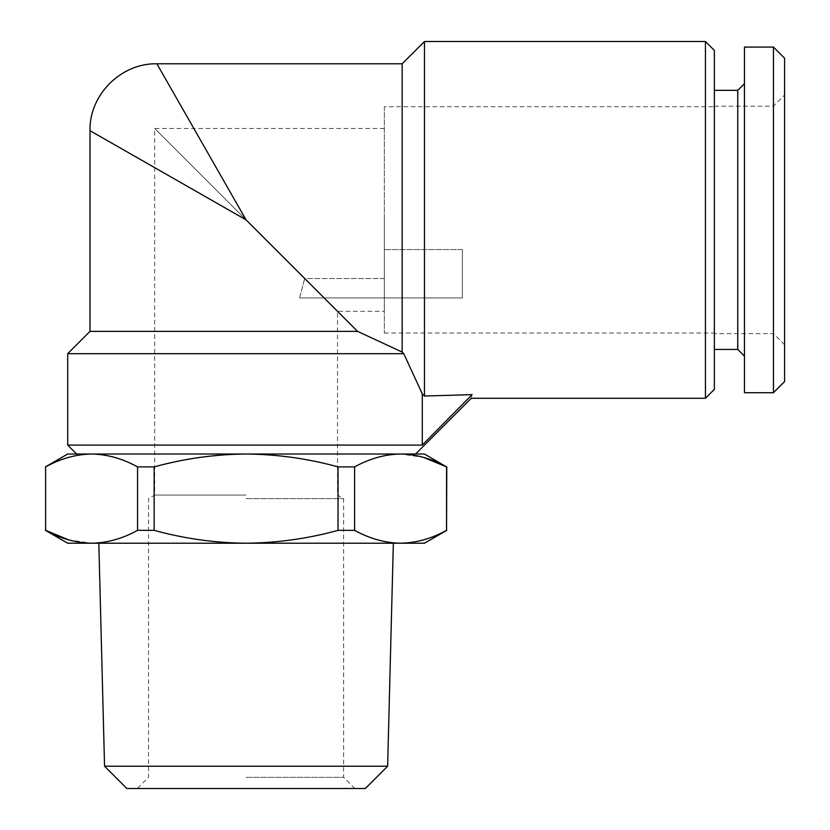 <?xml version="1.0" encoding="UTF-8"?>
<svg xmlns="http://www.w3.org/2000/svg" width="830" height="830" viewBox="0 0 830 830"><rect width="100%" height="100%" fill="white"/><g stroke="black" fill="none" stroke-linecap="round" stroke-linejoin="round"><path stroke-width="0.62" stroke-dasharray="4.15 3.11" d="M384.342 219.888L384.342 311.312L384.342 219.888M246.085 219.888L337.509 311.312L154.66 128.463L246.085 219.888L154.66 128.463L246.085 219.888L90.003 130.694L246.085 219.888L156.891 63.796L246.085 219.888L357.585 331.377L402.177 352.076L402.177 63.796M246.085 495.074L154.66 495.074L246.085 495.074M784.599 58.224L784.599 381.551M773.446 47.071L773.446 392.704M744.458 47.071L744.458 392.704M737.766 90.335L737.766 349.44M714.36 50.423L714.36 389.353M126.845 788.5L365.335 788.5M246.085 777.347L343.641 777.347L246.085 777.347M246.085 498.623L343.641 498.623L246.085 498.623M104.549 766.204L387.631 766.204M338.028 466.896L354.607 466.896C369.703 458.585 385.027 454.29 400.579 454.02L246.085 454.02C277.479 454.332 308.127 458.627 338.028 466.896L338.028 530.339C308.127 538.608 277.479 542.903 246.085 543.214L424.472 543.214M76.619 454.02L415.56 454.02M424.472 41.5L424.472 396.024L422.283 393.856L422.283 445.098L67.697 445.098M422.283 445.098L472.114 394.644C471.015 399.489 471.015 399.489 472.114 394.644L424.472 396.024M90.003 331.377L357.585 331.377M422.283 393.856L403.764 353.684L67.697 353.684M705.438 41.5L705.438 398.276M403.764 353.684L402.177 352.076M384.342 106.728L384.342 333.048L384.342 106.728L714.36 106.728L714.36 333.048L714.36 106.728M384.342 333.048L714.36 333.048M714.36 219.888L714.36 90.335L714.36 219.888M45.401 466.896L45.629 466.896C60.725 458.585 76.049 454.29 91.601 454.02L246.085 454.02L91.601 454.02C107.205 454.301 122.529 458.596 137.573 466.896L154.152 466.896C184.426 458.575 215.063 454.28 246.085 454.02L400.579 454.02L423.559 457.392M446.779 530.339L446.779 466.896M400.579 454.02L424.472 454.02M67.697 454.02L91.601 454.02M338.028 530.339L354.607 530.339L354.607 466.896M137.573 466.896L137.573 530.339L154.152 530.339L154.152 466.896M45.401 530.339L45.629 466.896M446.55 530.339C431.455 538.66 416.131 542.945 400.579 543.214C384.975 542.934 369.651 538.639 354.607 530.339M137.573 530.339C122.477 538.66 107.153 542.945 91.601 543.214L246.085 543.214C215.063 542.955 184.426 538.67 154.152 530.339M67.697 543.214L91.601 543.214L68.61 539.853M246.085 543.214L98.822 543.214L246.085 543.214M246.085 788.5L354.794 788.5L246.085 788.5M784.599 219.888L784.599 344.761L784.599 219.888M462.383 249.55L462.383 297.929L299.557 297.929L304.724 278.527L324.136 297.929L299.557 297.929L462.383 297.929L384.342 297.929L462.383 297.929L462.383 249.55L462.383 297.929L462.383 249.55L384.342 249.55L462.383 249.55M384.342 249.55L384.342 278.527L304.724 278.527L299.557 297.929L384.342 297.929L324.136 297.929L304.724 278.527L384.342 278.527L384.342 297.929L384.342 249.55M354.794 788.5L343.641 777.347L343.641 498.623L337.509 495.074L337.509 311.312L384.342 311.312M384.342 128.463L154.66 128.463L154.66 495.074L148.529 498.623L148.529 777.347L137.386 788.5M714.36 106.167L773.446 106.167L784.599 95.014M784.599 344.761L773.446 333.608L714.36 333.608"/><path stroke-width="1.25" d="M773.446 392.704L784.599 381.551L784.599 58.224L773.446 47.071L744.458 47.071L744.458 392.704L773.446 392.704L773.446 47.071M744.458 356.132L737.766 349.44L737.766 90.335L714.36 90.335M104.549 766.204L126.845 788.5L365.335 788.5L387.631 766.204L104.549 766.204L98.822 543.214M705.438 398.276L705.438 41.5L714.36 50.423L714.36 389.353L705.438 398.276L471.305 398.276L415.56 454.02L400.579 454.02C384.975 454.301 369.651 458.596 354.607 466.896L338.028 466.896C308.127 458.627 277.479 454.332 246.085 454.02L76.619 454.02L67.697 445.098L422.283 445.098L472.114 394.644C471.015 399.489 471.015 399.489 472.114 394.644L424.472 396.024L424.472 41.5L402.177 63.796L156.891 63.796C121.149 62.883 89.08 94.952 90.003 130.694L90.003 331.377L67.697 353.684L403.764 353.684L422.283 393.856L422.283 445.098M403.764 353.684L402.177 352.076L357.585 331.377L90.003 331.377M357.585 331.377L246.085 219.888L90.003 130.694L246.085 219.888L156.891 63.796L246.085 219.888M402.177 352.076L402.177 63.796M424.472 396.024L422.283 393.856M400.579 454.02L424.472 454.02L446.55 466.896C431.455 458.585 416.131 454.29 400.579 454.02L246.085 454.02C215.063 454.28 184.426 458.575 154.152 466.896L137.573 466.896C122.477 458.585 107.153 454.29 91.601 454.02C75.997 454.301 60.673 458.596 45.629 466.896L45.629 530.339C60.725 538.66 76.049 542.945 91.601 543.214C107.205 542.934 122.529 538.639 137.573 530.339L137.573 466.896M423.559 457.392L446.55 466.896L446.55 530.339L446.779 466.896M91.601 454.02L67.697 454.02L45.401 466.896M354.607 466.896L354.607 530.339L338.028 530.339L338.028 466.896M45.629 466.896L45.629 530.339L68.61 539.853M154.152 466.896L154.152 530.339C184.426 538.67 215.063 542.955 246.085 543.214L67.697 543.214L45.401 530.339M154.152 530.339L137.573 530.339M354.607 530.339C369.703 538.66 385.027 542.945 400.579 543.214L246.085 543.214C277.479 542.903 308.127 538.608 338.028 530.339M446.779 530.339L424.472 543.214L400.579 543.214C416.183 542.934 431.507 538.639 446.55 530.339M737.766 349.44L714.36 349.44M387.631 766.204L393.347 543.214M67.697 445.098L67.697 353.684M705.438 41.5L424.472 41.5M737.766 90.335L744.458 83.643"/></g></svg>
